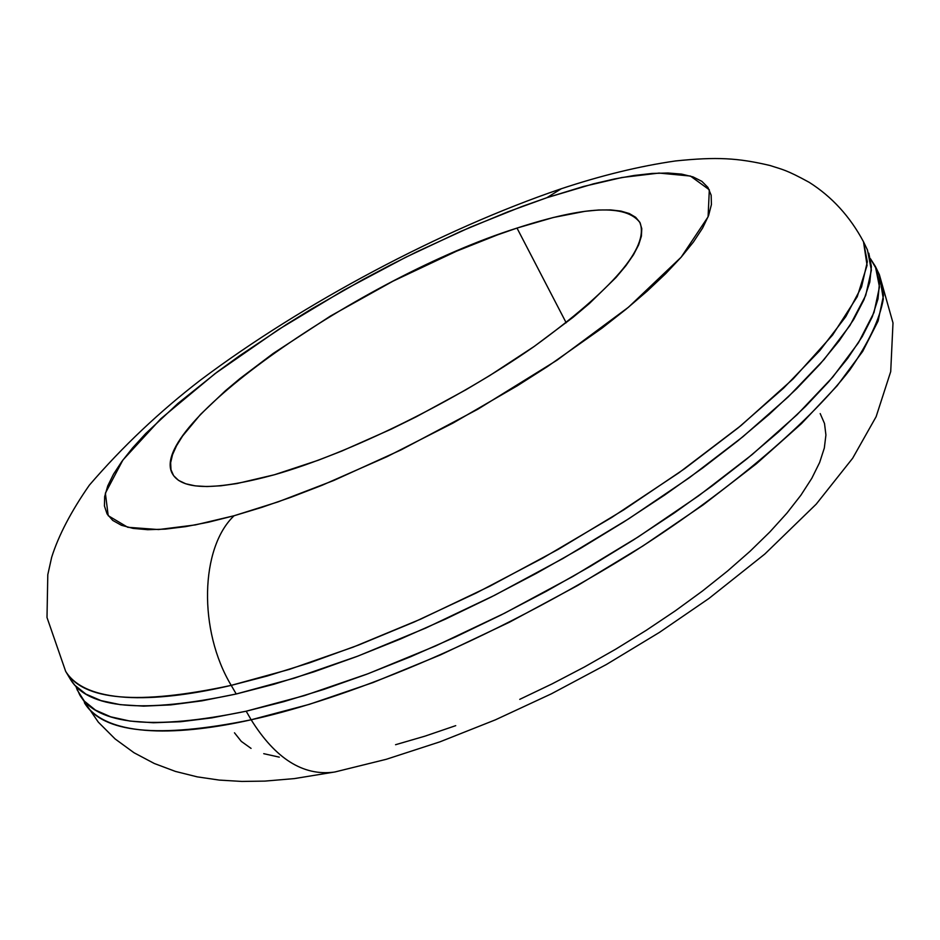 <?xml version="1.0" encoding="UTF-8"?>
<svg xmlns="http://www.w3.org/2000/svg" width="940" height="940" viewBox="0 0 940 940"><rect width="100%" height="100%" fill="white"/><g stroke="black" fill="none" stroke-linecap="round" stroke-linejoin="round"><path stroke-width="1.41" d="M517 228.079C585.303 205.86 626.322 204.074 640.058 222.733C648.87 247.479 613.374 288.862 533.567 346.884C456.1 401.028 349.61 453.374 274.398 474.759L236.868 483.571L220.9 485.792L206.988 486.544L195.25 485.863L185.744 483.783L178.518 480.363L173.606 475.663L170.998 469.765L170.645 462.75L172.513 454.725L176.532 445.772L182.607 435.995L200.525 414.399L225.365 390.793L240.053 378.491L273.27 353.393L330.516 316.016L393.026 281.154L456.629 251.145L497.507 234.871L517 228.079L553.308 217.504L584.962 211.324L598.639 209.996L610.683 209.914L620.964 211.089L629.318 213.545L635.652 217.281L639.834 222.31L641.773 228.608L641.409 236.14L638.659 244.858L633.525 254.693L625.993 265.585L616.088 277.418L589.451 303.456L572.942 317.403L534.343 346.343L489.728 375.565L465.794 389.841L416.138 416.855L391.017 429.251L341.702 451.094L318.108 460.295L274.398 474.759C216.517 490.492 182.642 490.363 172.76 474.336C143.844 428.099 362.582 276.677 517 228.079L566.186 322.784L517 228.079M334.041 772.128C303.079 776.123 275.443 758.674 251.156 719.782C183.324 735.08 107.043 739.228 84.377 702.697C102.425 733.047 158.014 738.746 251.156 719.782L246.186 711.204C153.091 730.404 97.596 724.963 79.712 694.883L75.952 686.447L77.268 690.042L84.318 701.111L95.434 710.1L110.673 716.809L130.002 721.074L153.396 722.754L180.692 721.72L211.723 717.89L246.186 711.204L283.762 701.675L323.995 689.361L366.424 674.344L410.474 656.802L455.559 636.932L501.055 614.995L546.293 591.295L590.626 566.162L633.431 539.971L674.098 513.099L712.097 485.921L746.936 458.838L778.214 432.2L805.58 406.374L828.798 381.652L847.704 358.34L862.203 336.649L872.285 316.804L877.995 298.955L879.452 283.222L876.785 269.698L870.428 258.676L875.399 266.455L879.476 286.959L873.989 312.515L858.467 342.736L832.769 377.069L797.061 414.716L751.977 454.713L698.549 495.873L638.225 536.904L572.86 576.467L504.533 613.232L435.526 645.991L368.081 673.721L304.349 695.624L246.186 711.204L251.156 719.782L309.331 704.342L373.051 682.546L440.461 654.91L509.421 622.221L577.665 585.491L642.96 545.928L703.179 504.874L756.512 463.667L801.491 423.599L837.093 385.835L862.697 351.384L878.113 321.022L883.518 295.325L879.358 274.656L883.318 298.979C879.828 319.036 868.63 342.712 849.76 370.019C805.462 427.171 722.366 495.697 630.67 553.742C465.512 655.721 325.569 703.578 251.156 719.782C275.443 758.674 303.079 776.123 334.041 772.128M231.216 685.366C138.25 705.306 83.061 700.641 65.659 671.348C87.538 706.586 163.466 701.346 231.216 685.366C198.152 630.482 200.22 547.773 234.084 515.743L195.391 524.908L158.566 529.561L127.734 527.281L108.206 515.684L105.374 493.183L122.917 460.013L160.858 418.711L215.013 373.662L278.44 329.588L343.864 290.143L405.716 257.278L460.753 231.393L507.776 211.876L546.892 197.694L561.274 188.764L546.892 197.694L522.111 206.447L470.399 227.186L417.078 251.673L390.3 265.103L363.663 279.18L311.61 308.943L286.536 324.406L239.218 356.013L217.328 371.923L177.977 403.401L145.688 433.587L132.634 447.875L121.859 461.458L113.505 474.183L107.736 485.933L104.669 496.567L104.422 505.943L107.078 513.933L112.718 520.408L121.377 525.26L133.057 528.386L147.721 529.702L165.299 529.126L185.674 526.623L208.668 522.158L234.084 515.743L261.661 507.412L291.095 497.225L322.056 485.287L386.986 456.687L453.186 422.965L517.212 385.846L547.362 366.623L602.082 328.084L626.005 309.26L647.272 291.036L665.708 273.634L681.136 257.219L693.45 241.98L702.603 228.056L708.584 215.554L711.416 204.567L711.157 195.179L707.926 187.412L701.839 181.326L693.039 176.896L681.688 174.123L667.976 172.995L652.078 173.454L634.206 175.463L614.548 178.953L593.305 183.876L546.892 197.694L583.599 186.449L621.904 177.507L659.069 173.066L690.442 176.05L709.324 189.798L708.079 216.846L681.136 257.219L628.461 307.239L556.962 360.231L477.685 409.311L401.039 449.907L333.641 480.528L278.052 501.889L234.084 515.743C200.22 547.773 198.152 630.482 231.216 685.366L267.312 675.989L309.683 662.782L358.728 644.981L414.481 621.88L476.369 592.928L542.921 557.984L611.623 517.517L678.997 472.726L740.908 425.644L793.207 378.832L832.593 335.051L857.245 296.688L867.068 265.362L863.496 241.756L867.326 261.802L861.557 286.9L845.753 316.698L819.75 350.655L783.725 387.997L738.323 427.747L684.59 468.743L623.984 509.715L558.36 549.301L489.834 586.184L420.662 619.143L353.123 647.143L289.356 669.386L231.216 685.366L236.222 693.99L231.216 685.366M70.347 679.209C87.913 708.76 143.209 713.695 236.222 693.99L294.361 678.151L358.116 656.014L425.632 628.108L494.746 595.22L563.201 558.372L628.743 518.798L689.255 477.802L742.882 436.748L788.19 396.927L824.098 359.48L850.007 325.393L865.705 295.454L871.38 270.203L867.467 250.005L863.496 241.756C850.054 216.564 831.947 196.742 809.175 182.313C785.828 169.529 782.656 169.67 770.06 165.511C737.912 157.944 716.809 156.686 675.437 160.963C639.27 166.192 600.93 175.545 560.416 189.034C441.506 229.513 302.774 303.291 200.42 380.136C159.73 411.473 122.705 446.477 89.371 485.134C71.158 511.313 58.586 535.365 51.653 557.314L47.799 574.681L47 617.486L65.659 671.348L70.347 679.209M868.83 253.201L871.38 266.514L869.817 282.047L863.989 299.696L853.779 319.353L839.15 340.868L820.103 364.038L796.744 388.62L769.237 414.329L737.83 440.86L702.85 467.873L664.721 495.004L623.925 521.865L581.014 548.055L536.576 573.224L491.256 596.982L445.689 619.002L400.546 638.977L356.46 656.649L314.019 671.806L273.775 684.297L236.222 693.99L201.783 700.864L170.81 704.894L143.573 706.14L120.273 704.659L101.027 700.606L85.892 694.096L74.895 685.319L70.265 679.08M279.298 757.147L263.74 753.68M251.062 748.393L241.298 741.39L234.471 732.8M820.197 413.577L824.509 423.494L825.919 434.997L824.321 448.039L819.633 462.504L811.819 478.284L800.88 495.239L786.851 513.205L769.837 531.981L749.956 551.369L727.419 571.132L702.439 591.037L675.32 610.824L646.356 630.258L615.923 649.058L584.398 667L552.203 683.827L519.75 699.348M455.724 725.657L424.974 736.149L395.564 744.715M875.457 266.561L879.358 274.656L893 322.925L890.709 371.606L876.115 416.714L852.662 458.238L816.226 504.134L764.784 554.071L708.971 598.439L659.469 632.373L606.5 664.439L551.345 693.837L495.392 719.84L439.979 741.825L386.27 759.297L335.098 771.928L294.42 778.59L264.868 781.105L241.85 781.434L219.326 780.094L197.2 776.851L175.451 771.423L154.301 763.491L133.997 752.729L115.103 738.934L98.312 722.143L79.794 695.024"/></g></svg>
